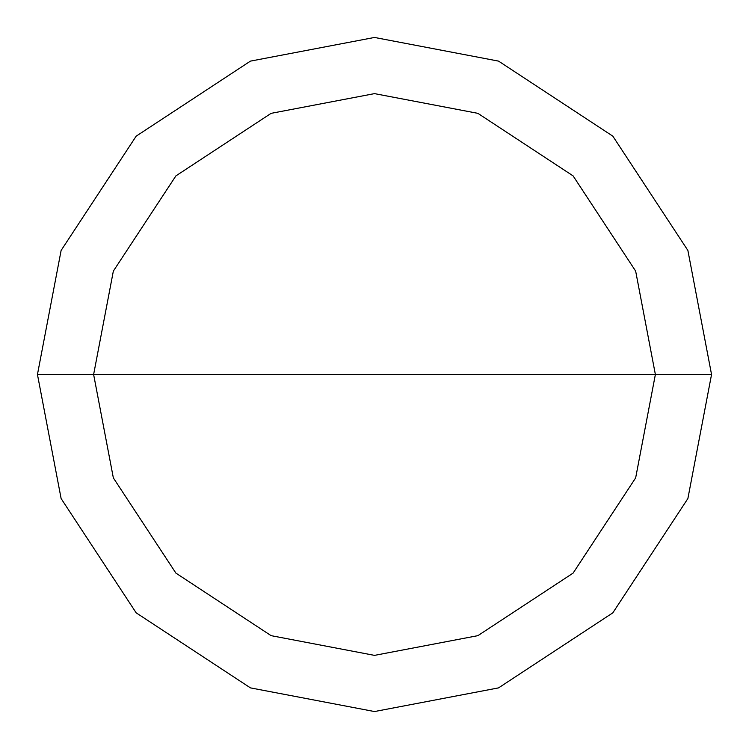<?xml version="1.0" encoding="UTF-8"?>
<svg xmlns="http://www.w3.org/2000/svg" width="749" height="749" viewBox="0 0 749 749"><rect width="100%" height="100%" fill="white"/><g stroke="black" fill="none" stroke-linecap="round" stroke-linejoin="round"><path stroke-width="1.12" d="M93.625 374.5L113.342 271.11L175.893 175.893L271.11 113.342L374.5 93.625L477.89 113.342L573.107 175.893L635.658 271.11L655.375 374.5L93.625 374.5L113.342 477.89L175.893 573.107L271.11 635.658L374.5 655.375L477.89 635.658L573.107 573.107L635.658 477.89L655.375 374.5L711.55 374.5L687.882 498.562L612.832 612.832L498.562 687.882L374.5 711.55L250.438 687.882L136.168 612.832L61.118 498.562L37.45 374.5L61.118 498.562L136.168 612.832L250.438 687.882L374.5 711.55L498.562 687.882L612.832 612.832L687.882 498.562L711.55 374.5L687.882 250.438L612.832 136.168L498.562 61.118L374.5 37.45L250.438 61.118L136.168 136.168L61.118 250.438L37.45 374.5L655.375 374.5L635.658 477.89L573.107 573.107L477.89 635.658L374.5 655.375L271.11 635.658L175.893 573.107L113.342 477.89L93.625 374.5L37.45 374.5L61.118 250.438L136.168 136.168L250.438 61.118L374.5 37.45L498.562 61.118L612.832 136.168L687.882 250.438L711.55 374.5L655.375 374.5L635.658 271.11L573.107 175.893L477.89 113.342L374.5 93.625L271.11 113.342L175.893 175.893L113.342 271.11L93.625 374.5"/></g></svg>
